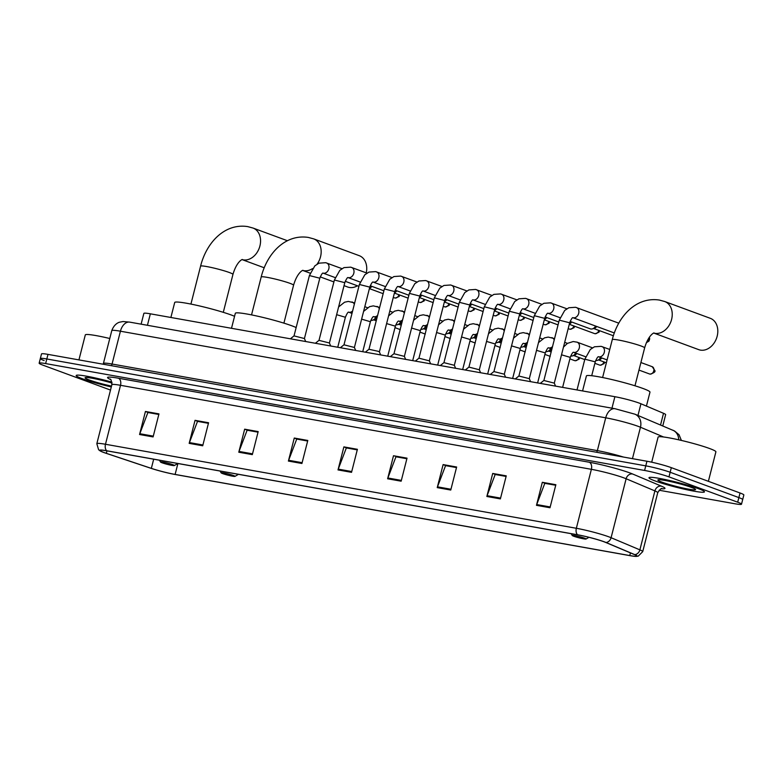 <?xml version="1.0" encoding="UTF-8"?>
<svg xmlns="http://www.w3.org/2000/svg" width="783" height="783" viewBox="0 0 783 783"><rect width="100%" height="100%" fill="white"/><g stroke="black" fill="none" stroke-linecap="round" stroke-linejoin="round"><path stroke-width="1.17" d="M141.116 324.162L143.866 313.396A17.892 1.556 14.3 0 1 150.356 313.817L614.89 396.707A17.892 1.556 14.3 0 1 640.944 403.774L663.524 413.307A17.892 1.556 14.3 0 1 665.648 414.647L662.77 425.932M659.08 490.236L735.012 503.782A17.892 1.556 -165.7 0 0 741.501 504.203L743.85 494.993A17.892 1.556 -165.7 0 0 740.043 492.987L671.325 467.657A17.892 1.556 -165.7 0 0 646.944 461.246L47.988 354.376A17.892 1.556 -165.7 0 0 41.499 353.955L40.325 358.555A17.892 1.556 -165.7 0 0 44.132 360.562M741.501 504.203A17.892 1.556 -165.7 0 0 737.694 502.197L668.976 476.876A17.892 1.556 -165.7 0 0 644.595 470.456L45.639 363.586L46.814 358.976A17.892 1.556 -165.7 0 0 40.325 358.555A17.892 1.556 -165.7 0 1 46.814 358.976L645.769 465.856L46.814 358.976L47.988 354.376M668.976 476.876L670.15 472.266A17.892 1.556 -165.7 0 0 645.769 465.856A17.892 1.556 -165.7 0 1 670.15 472.266L738.868 497.596L670.15 472.266L671.325 467.657M742.675 499.593A17.892 1.556 -165.7 0 0 738.868 497.596A17.892 1.556 -165.7 0 1 742.675 499.593M82.284 378.718A28.628 2.496 -165.7 0 0 111.303 386.929A28.628 2.496 -165.7 0 1 82.284 378.718A28.628 2.496 -165.7 0 1 76.186 375.507A28.628 2.496 -165.7 0 0 82.284 378.718M655.077 480.928A28.628 2.496 -165.7 0 0 685.634 489.483A28.628 2.496 -165.7 0 0 704.465 491.861A28.628 2.496 -165.7 0 0 698.367 488.651A28.628 2.496 -165.7 0 0 667.811 480.096A28.628 2.496 -165.7 0 0 648.98 477.718A28.628 2.496 -165.7 0 0 655.077 480.928A28.628 2.496 -165.7 0 0 685.634 489.483A28.628 2.496 -165.7 0 0 704.465 491.861A28.628 2.496 -165.7 0 0 698.367 488.651A28.628 2.496 -165.7 0 0 667.811 480.096A28.628 2.496 -165.7 0 0 648.98 477.718A28.628 2.496 -165.7 0 0 655.077 480.928M104.11 452.545A19.086 1.664 14.3 0 1 100.048 450.411A19.086 1.664 14.3 0 1 106.968 450.861L577.834 534.877A19.086 1.664 14.3 0 1 605.631 542.423L634.406 554.57A19.086 1.664 14.3 0 1 636.677 556.008A19.086 1.664 14.3 0 1 629.757 555.558L175.118 474.429A19.086 1.664 14.3 0 1 151.344 468.371L106.341 453.328A19.086 1.664 14.3 0 1 104.11 452.545M103.748 452.486A19.565 1.703 -165.7 0 0 106.038 453.279L151.041 468.322A19.565 1.703 -165.7 0 0 175.412 474.537L630.051 555.666A19.565 1.703 -165.7 0 0 636.148 556.4A19.565 1.703 -165.7 0 0 634.817 554.648L606.032 542.502A19.565 1.703 -165.7 0 0 577.541 534.769L106.684 450.754A19.565 1.703 -165.7 0 0 100.332 451.008A19.565 1.703 -165.7 0 0 103.748 452.486M549.989 507.746L555.861 484.716L542.325 482.299L536.463 505.329L549.989 507.746M545.213 483.414L555.724 485.245L544.792 483.336L536.707 504.546A4.776 3.054 100.1 0 0 536.463 505.329M545.222 483.365L542.325 482.299M500.376 498.898L506.249 475.858L492.713 473.451L486.85 496.481L500.376 498.898M506.102 476.436L495.179 474.488L487.095 495.698A4.776 3.054 100.1 0 0 486.85 496.481M495.6 474.557L492.713 473.451M450.763 490.041L456.636 467.011L443.109 464.593L437.237 487.623L450.763 490.041M456.489 467.578L445.566 465.631L437.482 486.84A4.776 3.054 100.1 0 0 437.237 487.623M445.987 465.709L443.109 464.593M401.15 481.193L407.023 458.153L393.497 455.745L387.624 478.775L401.15 481.193M406.876 458.73L395.953 456.783L387.869 477.992A4.776 3.054 100.1 0 0 387.624 478.775M406.886 458.681L393.497 455.745M153.096 436.924L158.969 413.894L145.432 411.476L139.56 434.516L153.096 436.924M158.822 414.461L147.899 412.514L139.814 433.723A4.776 3.054 100.1 0 0 139.56 434.516M148.32 412.592L145.432 411.476M202.709 445.781L208.572 422.751L195.045 420.334L189.173 443.364L202.709 445.781M208.435 423.319L197.512 421.371L189.427 442.581A4.776 3.054 100.1 0 0 189.173 443.364M197.923 421.44L195.045 420.334M252.322 454.629L258.184 431.599L244.658 429.182L238.786 452.222L252.322 454.629M258.038 432.167L247.125 430.219L239.03 451.429A4.776 3.054 100.1 0 0 238.786 452.222M247.536 430.298L244.658 429.182M301.925 463.487L307.797 440.457L294.271 438.04L288.398 461.07L301.925 463.487M307.65 441.025L296.737 439.077L288.643 460.287A4.776 3.054 100.1 0 0 288.398 461.07M297.149 439.146L294.271 438.04M351.538 472.335L357.41 449.305L343.884 446.887L338.011 469.917L351.538 472.335M357.263 449.873L346.34 447.925L338.256 469.134A4.776 3.054 100.1 0 0 338.011 469.917M346.761 448.003L343.884 446.887M111.91 382.133A28.628 2.496 -165.7 0 0 76.186 375.507A28.628 2.496 -165.7 0 1 111.91 382.133M45.639 363.586A17.892 1.556 -165.7 0 0 39.15 363.165A17.892 1.556 -165.7 0 0 42.957 365.172L110.501 390.061M445.997 465.66L456.499 467.539M495.61 474.518L506.112 476.387M297.158 439.106L307.67 440.976M247.555 430.249L258.057 432.128M197.942 421.401L208.444 423.27M148.33 412.543L158.832 414.422M346.771 447.954L357.273 449.834M109.777 338.501A29.823 2.603 -165.7 0 0 85.308 334.909L78.936 359.896M112.028 383.053A19.448 1.693 -165.7 0 0 85.2 377.651A19.448 1.693 -165.7 0 0 89.223 379.961A19.448 1.693 -165.7 0 0 111.519 386.097M172.867 464.711A7.155 0.626 -165.7 0 0 164.939 462.508A7.155 0.626 -165.7 0 0 160.535 462.039A7.155 0.626 -165.7 0 0 162.042 462.782A7.155 0.626 -165.7 0 0 169.392 464.857A7.155 0.626 -165.7 0 0 174.355 465.562A7.155 0.626 -165.7 0 0 172.867 464.711M234.557 316.293A32.808 2.858 -165.7 0 0 231.298 315.011A32.808 2.858 -165.7 0 0 196.288 305.213A32.808 2.858 -165.7 0 0 174.707 302.483L170.88 317.477M344.031 285.658L347.691 287.009A16.697 12.743 -69.8 0 0 349.355 287.459A16.697 12.743 -69.8 0 0 357.43 285.785M366.268 272.856A16.697 12.743 -69.8 0 0 359.24 255.669L313.67 238.874A16.697 12.743 110.2 0 1 317.105 264.125M233.481 475.526A7.155 0.626 -165.7 0 0 225.563 473.324A7.155 0.626 -165.7 0 0 221.149 472.854A7.155 0.626 -165.7 0 0 222.666 473.598A7.155 0.626 -165.7 0 0 230.006 475.673A7.155 0.626 -165.7 0 0 234.969 476.377A7.155 0.626 -165.7 0 0 233.481 475.526M296.15 327.539A32.808 2.858 -165.7 0 0 291.922 325.826A32.808 2.858 -165.7 0 0 256.902 316.029A32.808 2.858 -165.7 0 0 235.321 313.298L231.504 328.292M700.433 350.109A16.697 12.743 -69.8 0 0 716.856 337.326A16.697 12.743 -69.8 0 0 710.318 318.319L664.738 301.524A16.697 12.743 110.2 0 1 671.285 320.531A16.697 12.743 110.2 0 1 654.852 333.313A16.697 12.743 110.2 0 1 653.776 333.059L698.759 349.658A16.697 12.743 -69.8 0 0 700.433 350.109M584.558 538.175A7.155 0.626 -165.7 0 0 576.631 535.973A7.155 0.626 -165.7 0 0 572.226 535.494A7.155 0.626 -165.7 0 0 573.733 536.238A7.155 0.626 -165.7 0 0 581.084 538.312A7.155 0.626 -165.7 0 0 586.046 539.017A7.155 0.626 -165.7 0 0 584.558 538.175M646.425 406.083L649.978 392.146A32.808 2.858 -165.7 0 0 642.99 388.476A32.808 2.858 -165.7 0 0 607.98 378.669A32.808 2.858 -165.7 0 0 586.398 375.948L582.572 390.942M319.807 278.21L304.43 338.54L294.026 335.897L309.402 275.557L319.807 278.21C321.363 274.52 322.459 272.817 323.095 273.091L322.958 273.081M370.711 285.932A5.364 4.101 110.2 0 1 369.733 287.332M371.788 286.333A3.876 2.956 110.2 0 1 369.605 288.154L369.507 288.183M344.794 282.663L329.418 342.993L319.004 340.36L334.39 280.011L344.794 282.663C346.35 278.973 347.446 277.27 348.083 277.554L347.936 277.544M395.699 290.395A5.364 4.101 110.2 0 1 394.71 291.785M396.775 290.787A3.876 2.956 110.2 0 1 394.593 292.607L394.495 292.636M369.782 287.126L354.405 347.456L343.991 344.814L359.377 284.474L369.782 287.126C371.328 283.436 372.424 281.733 373.07 282.007L372.923 281.997M420.686 294.848A5.364 4.101 110.2 0 1 419.698 296.248M421.763 295.25A3.876 2.956 110.2 0 1 419.58 297.07L419.482 297.1M380.646 354.905L379.383 351.89L378.238 351.322L368.979 349.277L384.365 288.937L394.769 291.579C396.315 287.89 397.412 286.186 398.058 286.47L397.911 286.461M445.664 299.312A5.364 4.101 110.2 0 1 444.685 300.701M446.75 299.703A3.876 2.956 110.2 0 1 444.568 301.524L444.47 301.553M422.898 290.914L423.045 290.933C422.399 290.65 421.303 292.353 419.757 296.043L404.38 356.373L393.966 353.73M470.652 303.765A5.364 4.101 110.2 0 1 469.673 305.164M471.738 304.166A3.876 2.956 110.2 0 1 469.555 305.987L469.457 306.016M429.358 360.846L418.954 358.193L434.34 297.853L444.744 300.506C446.29 296.806 447.387 295.103 448.023 295.387L447.886 295.377M495.639 308.228A5.364 4.101 110.2 0 1 494.66 309.628M496.725 308.619A3.876 2.956 110.2 0 1 494.533 310.44L494.445 310.469M454.346 365.299L443.941 362.646L459.318 302.307L469.722 304.959C471.278 301.269 472.374 299.566 473.01 299.85L472.873 299.83M520.626 312.681A5.364 4.101 110.2 0 1 519.648 314.081M521.713 313.083A3.876 2.956 110.2 0 1 519.52 314.903L519.432 314.932M479.333 369.762L468.929 367.11M545.614 317.144A5.364 4.101 110.2 0 1 544.635 318.544M546.691 317.536A3.876 2.956 110.2 0 1 544.508 319.356L544.42 319.386M522.848 308.747L522.985 308.766C522.349 308.482 521.253 310.185 519.697 313.875L504.321 374.205L493.916 371.563M570.601 321.598A5.364 4.101 110.2 0 1 569.623 322.997M571.678 321.999A3.876 2.956 110.2 0 1 569.495 323.819L569.407 323.849M547.836 313.21L547.973 313.22C547.337 312.936 546.24 314.649 544.684 318.338L529.308 378.659L518.904 376.026M595.589 326.061A5.364 4.101 110.2 0 1 592.388 328.889A5.364 4.101 110.2 0 1 590.793 328.987A5.364 4.101 110.2 0 1 590.255 328.84L570.102 321.421M596.666 326.452A3.876 2.956 110.2 0 1 594.483 328.283L592.388 328.889M554.286 383.132L543.882 380.489L559.268 320.139L569.672 322.792C571.228 319.102 572.324 317.399 572.96 317.683L572.813 317.663M375.742 317.409A5.364 4.101 110.2 0 1 372.551 320.247A5.364 4.101 110.2 0 1 370.819 320.316M376.829 317.81A3.876 2.956 110.2 0 1 374.646 319.63L372.551 320.247M400.73 321.872A5.364 4.101 110.2 0 1 397.539 324.7A5.364 4.101 110.2 0 1 395.806 324.779M401.816 322.273A3.876 2.956 110.2 0 1 399.633 324.093L397.539 324.7M425.717 326.325A5.364 4.101 110.2 0 1 422.526 329.163A5.364 4.101 110.2 0 1 420.794 329.232M426.804 326.726A3.876 2.956 110.2 0 1 424.611 328.547L422.526 329.163M450.705 330.788A5.364 4.101 110.2 0 1 447.504 333.617A5.364 4.101 110.2 0 1 445.781 333.695M451.791 331.189A3.876 2.956 110.2 0 1 449.599 333.01L447.504 333.617M475.692 335.241A5.364 4.101 110.2 0 1 472.492 338.08A5.364 4.101 110.2 0 1 470.769 338.148M476.769 335.643A3.876 2.956 110.2 0 1 474.586 337.463L472.492 338.08M500.68 339.705A5.364 4.101 110.2 0 1 497.479 342.533A5.364 4.101 110.2 0 1 495.756 342.611M501.756 340.106A3.876 2.956 110.2 0 1 499.574 341.926L497.479 342.533M525.667 344.158A5.364 4.101 110.2 0 1 522.467 346.996A5.364 4.101 110.2 0 1 520.734 347.065M526.744 344.559A3.876 2.956 110.2 0 1 524.561 346.38L522.467 346.996M550.655 348.621A5.364 4.101 110.2 0 1 547.454 351.45A5.364 4.101 110.2 0 1 545.722 351.528M551.731 349.022A3.876 2.956 110.2 0 1 549.549 350.843L547.454 351.45M575.642 353.084A5.364 4.101 110.2 0 1 572.442 355.913A5.364 4.101 110.2 0 1 570.709 355.981M576.719 353.476A3.876 2.956 110.2 0 1 574.536 355.296L572.442 355.913M600.62 357.537A5.364 4.101 110.2 0 1 597.429 360.366A5.364 4.101 110.2 0 1 595.697 360.444M601.706 357.939A3.876 2.956 110.2 0 1 599.524 359.759L597.429 360.366M708.38 481.32L715.897 451.85A29.823 2.603 -165.7 0 0 709.545 448.502A29.823 2.603 -165.7 0 0 677.716 439.596A29.823 2.603 -165.7 0 0 658.092 437.12L651.701 462.205M662.017 482.162A19.448 1.693 -165.7 0 0 683.549 488.142A19.448 1.693 -165.7 0 0 695.529 489.424A19.448 1.693 -165.7 0 0 691.428 487.408A19.448 1.693 -165.7 0 0 671.462 481.78A19.448 1.693 -165.7 0 0 657.984 479.862A19.448 1.693 -165.7 0 0 662.017 482.162M147.429 325.288L150.356 313.817M660.539 424.993L663.524 413.307M637.969 415.46L640.944 403.774M611.963 408.178L614.89 396.707M663.573 436.992L640.465 427.234A23.862 2.075 -165.7 0 0 638.233 426.363A23.862 2.075 -165.7 0 0 605.719 417.809L120.425 331.209A23.862 2.075 -165.7 0 0 111.773 330.651C114.514 323.115 119.76 322.146 119.652 322.185L123.058 321.529L129.753 322.136L615.047 408.726A11.931 7.634 -79.9 0 0 605.719 417.809L597.351 450.626A23.862 2.075 14.3 0 1 623.542 457.076M111.235 365.661A2.985 1.909 100.1 0 0 112.057 364.036L120.425 331.209A11.931 7.634 -79.9 0 1 129.753 322.136M632.458 458.662L640.465 427.234A11.931 10.296 -67.1 0 0 634.964 414.197L674.574 431.002L679.067 434.771L681.386 440.438M103.102 364.203L103.405 363.469A23.862 2.075 14.3 0 1 112.057 364.036L597.351 450.626A2.985 1.909 100.1 0 1 596.529 452.251M646.944 461.246L644.595 470.456M740.043 492.987L737.694 502.197M678.695 439.811A11.931 10.296 -67.1 0 0 672.773 430.161M110.53 379.51A29.823 2.603 14.3 0 1 118.36 378.209L589.227 462.234A5.961 3.817 -79.9 0 1 591.38 469.32L120.513 385.305A23.862 2.075 -165.7 0 0 111.861 384.737C111.45 380.607 110.853 378.737 110.08 379.129M589.227 462.234A29.823 2.603 14.3 0 1 629.865 472.922A29.823 2.603 14.3 0 1 632.664 474.018L661.439 486.165A29.823 2.603 14.3 0 1 661.42 488.739M623.885 477.875A23.862 2.075 -165.7 0 0 591.38 469.32L576.347 528.28A23.862 2.075 14.3 0 1 611.092 537.715L639.877 549.862A23.862 2.075 14.3 0 1 642.716 551.653L657.74 492.693A23.862 2.075 -165.7 0 0 654.901 490.902L626.126 478.746A23.862 2.075 -165.7 0 0 623.885 477.875M634.817 554.648A5.961 5.148 -67.1 0 0 639.877 549.862L654.901 490.902A5.961 5.148 112.9 0 1 661.439 486.165M606.032 542.502A5.961 5.148 -67.1 0 0 611.092 537.715L626.126 478.746A5.961 5.148 112.9 0 1 632.664 474.018M577.541 534.769A5.961 3.817 -79.9 0 1 576.347 528.28L105.48 444.264A5.961 3.817 100.1 0 0 106.684 450.754M100.332 451.008L98.619 449.755L96.828 443.707A23.862 2.075 14.3 0 1 105.48 444.264L120.513 385.305A5.961 3.817 -79.9 0 0 118.36 378.209M629.757 555.558L630.442 552.896M106.341 453.328L106.968 450.861M151.344 468.371L153.683 459.19M175.118 474.429L177.907 463.516M351.743 471.542L338.256 469.134M302.13 462.694L288.643 460.287M252.518 453.837L239.03 451.429M202.905 444.989L189.427 442.581M153.292 436.131L139.814 433.723M401.356 480.4L387.869 477.992M450.969 489.248L437.482 486.84M500.582 498.105L487.095 495.698M550.195 506.953L536.707 504.546M190.925 304.078L200.585 266.151A16.697 1.458 14.3 0 1 206.643 266.543A16.697 1.458 14.3 0 1 229.399 272.533A16.697 1.458 14.3 0 1 232.952 274.402C236.681 261.522 242.456 259.173 242.348 259.506M200.585 266.151C206.34 242.867 224.486 223.018 247.692 226.6L253.056 228.059A16.697 12.743 110.2 0 1 259.604 247.066A16.697 12.743 110.2 0 1 243.17 259.848A16.697 12.743 110.2 0 1 242.084 259.594M251.539 314.893L261.199 276.967A16.697 1.458 14.3 0 1 267.257 277.368A16.697 1.458 14.3 0 1 290.013 283.348A16.697 1.458 14.3 0 1 293.566 285.218C297.295 272.337 303.07 269.988 302.962 270.321M312.525 268.579A16.697 12.743 110.2 0 1 303.784 270.664A16.697 12.743 110.2 0 1 302.708 270.409M602.607 377.533L612.277 339.616A16.697 1.458 14.3 0 1 618.335 340.008A16.697 1.458 14.3 0 1 641.091 345.998A16.697 1.458 14.3 0 1 644.644 347.867C648.373 334.977 654.138 332.638 654.03 332.961M395.004 298.01A3.876 2.956 110.2 0 1 394.612 297.902L395.278 298.078A3.876 2.486 -79.9 0 1 395.004 298.01A3.876 2.956 110.2 0 0 398.899 294.731M326.345 262.902A5.364 4.101 110.2 0 1 326.628 263A5.364 4.101 110.2 0 1 328.733 269.107A5.364 4.101 110.2 0 1 323.457 273.218A5.364 4.101 110.2 0 1 323.203 273.159A5.364 4.101 110.2 0 1 323.036 273.11L335.153 277.583M419.991 302.463A3.876 2.956 110.2 0 1 419.6 302.365L420.256 302.541A3.876 2.486 -79.9 0 1 419.991 302.463A3.876 2.956 110.2 0 0 423.887 299.194M351.332 267.365A5.364 4.101 110.2 0 1 351.616 267.453A5.364 4.101 110.2 0 1 353.72 273.561A5.364 4.101 110.2 0 1 348.445 277.671A5.364 4.101 110.2 0 1 348.19 277.613A5.364 4.101 110.2 0 1 348.024 277.574L360.141 282.037M444.969 306.926A3.876 2.956 110.2 0 1 444.587 306.819L445.243 306.995A3.876 2.486 -79.9 0 1 444.969 306.926A3.876 2.956 110.2 0 0 448.874 303.647M376.32 271.818A5.364 4.101 110.2 0 1 376.603 271.916A5.364 4.101 110.2 0 1 378.708 278.024A5.364 4.101 110.2 0 1 373.422 282.134A5.364 4.101 110.2 0 1 373.178 282.076A5.364 4.101 110.2 0 1 373.011 282.027L385.128 286.5M469.957 311.38A3.876 2.956 110.2 0 1 469.575 311.282L470.231 311.458A3.876 2.486 -79.9 0 1 469.957 311.38A3.876 2.956 110.2 0 0 473.862 308.111M401.307 276.282A5.364 4.101 110.2 0 1 401.591 276.37A5.364 4.101 110.2 0 1 403.695 282.477A5.364 4.101 110.2 0 1 398.41 286.588A5.364 4.101 110.2 0 1 398.165 286.539A5.364 4.101 110.2 0 1 397.999 286.49L410.116 290.953M494.944 315.843A3.876 2.956 110.2 0 1 494.562 315.735L495.218 315.911A3.876 2.486 -79.9 0 1 494.944 315.843A3.876 2.956 110.2 0 0 498.849 312.564M426.295 280.745A5.364 4.101 110.2 0 1 426.578 280.833A5.364 4.101 110.2 0 1 428.683 286.94A5.364 4.101 110.2 0 1 423.397 291.051A5.364 4.101 110.2 0 1 423.143 290.992A5.364 4.101 110.2 0 1 422.986 290.943L435.103 295.416M419.757 296.043L409.352 293.39L414.794 283.691L418.934 280.999L425.639 280.539L441.925 286.48M519.932 320.296A3.876 2.956 110.2 0 1 519.55 320.198L520.206 320.374A3.876 2.486 -79.9 0 1 519.932 320.296A3.876 2.956 110.2 0 0 523.827 317.027M451.282 285.198A5.364 4.101 110.2 0 1 451.566 285.286A5.364 4.101 110.2 0 1 453.67 291.393A5.364 4.101 110.2 0 1 448.385 295.504A5.364 4.101 110.2 0 1 448.13 295.455A5.364 4.101 110.2 0 1 447.974 295.406L460.091 299.869M544.919 324.759A3.876 2.956 110.2 0 1 544.528 324.651L545.193 324.828A3.876 2.486 -79.9 0 1 544.919 324.759A3.876 2.956 110.2 0 0 548.814 321.48M476.27 289.661A5.364 4.101 110.2 0 1 476.553 289.749A5.364 4.101 110.2 0 1 478.658 295.857A5.364 4.101 110.2 0 1 473.372 299.967A5.364 4.101 110.2 0 1 473.118 299.909A5.364 4.101 110.2 0 1 472.952 299.86L485.069 304.333M569.907 329.212A3.876 2.956 110.2 0 1 569.515 329.114L570.181 329.291A3.876 2.486 -79.9 0 1 569.907 329.212A3.876 2.956 110.2 0 0 573.802 325.943M501.257 294.114A5.364 4.101 110.2 0 1 501.531 294.202A5.364 4.101 110.2 0 1 503.635 300.32A5.364 4.101 110.2 0 1 498.36 304.421A5.364 4.101 110.2 0 1 498.105 304.372A5.364 4.101 110.2 0 1 497.939 304.323L510.056 308.786M497.861 304.293L497.998 304.303C497.362 304.019 496.265 305.722 494.709 309.422L484.305 306.77L489.757 297.07L493.897 294.379L500.601 293.909L516.878 299.86M594.894 333.675A3.876 2.956 110.2 0 1 594.503 333.568L595.168 333.754A3.876 2.486 -79.9 0 1 594.894 333.675A3.876 2.956 110.2 0 0 598.789 330.397M526.235 298.577A5.364 4.101 110.2 0 1 526.519 298.666A5.364 4.101 110.2 0 1 528.623 304.773A5.364 4.101 110.2 0 1 523.347 308.884A5.364 4.101 110.2 0 1 523.093 308.825A5.364 4.101 110.2 0 1 522.927 308.776L535.043 313.249M519.697 313.875L509.293 311.223L514.734 301.524L518.875 298.832L525.589 298.372L541.865 304.323M551.222 303.031A5.364 4.101 110.2 0 1 551.506 303.119A5.364 4.101 110.2 0 1 553.61 309.236A5.364 4.101 110.2 0 1 548.335 313.337A5.364 4.101 110.2 0 1 548.08 313.288A5.364 4.101 110.2 0 1 547.914 313.239L560.031 317.702M544.684 318.338L534.28 315.686L539.722 305.987L543.862 303.295L550.576 302.825L566.853 308.776M576.21 307.494A5.364 4.101 110.2 0 1 576.494 307.582A5.364 4.101 110.2 0 1 578.598 313.689A5.364 4.101 110.2 0 1 573.313 317.8A5.364 4.101 110.2 0 1 573.068 317.741A5.364 4.101 110.2 0 1 572.902 317.692L614.322 332.961M648.892 337.923A3.876 2.956 110.2 0 1 646.533 342.318M400.035 329.486A3.876 2.956 110.2 0 0 400.142 329.506A3.876 2.486 -79.9 0 1 400.035 329.486A3.876 2.956 110.2 0 1 399.653 329.379L400.309 329.565M352.624 310.959A5.364 4.101 110.2 0 1 348.787 312.211A5.364 4.101 110.2 0 1 348.621 312.163L351.998 313.406M348.533 312.133L348.68 312.143C348.034 311.859 346.938 313.572 345.391 317.262L336.631 314.678M351.929 301.954A5.364 4.101 110.2 0 1 352.213 302.042A5.364 4.101 110.2 0 1 354.317 304.313M425.13 333.979A3.876 2.486 -79.9 0 1 425.022 333.94A3.876 2.956 110.2 0 1 424.64 333.842L425.296 334.018M377.612 315.422A5.364 4.101 110.2 0 1 373.765 316.665A5.364 4.101 110.2 0 1 373.608 316.616L376.985 317.869M373.52 316.586L373.667 316.606C373.021 316.322 371.925 318.025 370.379 321.715L361.619 319.141M376.917 306.417A5.364 4.101 110.2 0 1 377.2 306.505A5.364 4.101 110.2 0 1 379.305 308.776M450.117 338.432A3.876 2.486 -79.9 0 1 450.01 338.403A3.876 2.956 110.2 0 1 449.628 338.295L450.284 338.481M402.599 319.875A5.364 4.101 110.2 0 1 398.753 321.128A5.364 4.101 110.2 0 1 398.596 321.079L401.973 322.332M398.508 321.05L398.645 321.059C398.009 320.776 396.912 322.488 395.366 326.178L386.606 323.594M401.904 310.871A5.364 4.101 110.2 0 1 402.188 310.959A5.364 4.101 110.2 0 1 404.292 313.239M475.095 342.895A3.876 2.486 -79.9 0 1 474.997 342.866A3.876 2.956 110.2 0 1 474.606 342.758L475.271 342.934M427.587 324.338A5.364 4.101 110.2 0 1 423.74 325.581A5.364 4.101 110.2 0 1 423.574 325.532L426.96 326.785M423.495 325.503L423.632 325.522C422.996 325.239 421.9 326.942 420.344 330.632L411.594 328.057M426.892 315.334A5.364 4.101 110.2 0 1 427.175 315.422A5.364 4.101 110.2 0 1 429.28 317.692M499.985 347.319A3.876 2.956 110.2 0 0 500.092 347.339A3.876 2.486 -79.9 0 1 499.985 347.319A3.876 2.956 110.2 0 1 499.593 347.212L500.259 347.398M452.574 328.791A5.364 4.101 110.2 0 1 448.728 330.044A5.364 4.101 110.2 0 1 448.561 329.995L451.948 331.248M448.483 329.966L448.62 329.976C447.984 329.702 446.887 331.405 445.331 335.095L436.581 332.521M451.879 319.787A5.364 4.101 110.2 0 1 452.153 319.875A5.364 4.101 110.2 0 1 454.267 322.156M525.07 351.812A3.876 2.486 -79.9 0 1 524.972 351.782A3.876 2.956 110.2 0 1 524.581 351.675L525.246 351.851M477.561 333.255A5.364 4.101 110.2 0 1 473.715 334.498A5.364 4.101 110.2 0 1 473.549 334.458L476.935 335.701M473.47 334.419L473.607 334.439C472.971 334.155 471.875 335.858 470.319 339.548L461.569 336.974M476.857 324.25A5.364 4.101 110.2 0 1 477.141 324.338A5.364 4.101 110.2 0 1 479.255 326.609M549.96 356.236A3.876 2.956 110.2 0 0 550.067 356.255A3.876 2.486 -79.9 0 1 549.96 356.236A3.876 2.956 110.2 0 1 549.568 356.128L550.234 356.314M502.539 337.708A5.364 4.101 110.2 0 1 498.702 338.961A5.364 4.101 110.2 0 1 498.536 338.912L501.923 340.165M498.458 338.882L498.595 338.892C497.959 338.618 496.862 340.321 495.306 344.011L486.556 341.437M501.844 328.703A5.364 4.101 110.2 0 1 502.128 328.801A5.364 4.101 110.2 0 1 504.232 331.072M574.947 360.699A3.876 2.956 110.2 0 1 574.556 360.591L575.211 360.767A3.876 2.486 -79.9 0 1 574.947 360.699A3.876 2.956 110.2 0 0 578.843 357.42M527.527 342.171A5.364 4.101 110.2 0 1 523.69 343.414A5.364 4.101 110.2 0 1 523.524 343.375L526.91 344.618M523.435 343.346L523.582 343.355C522.946 343.071 521.85 344.774 520.294 348.464L511.534 345.89M526.832 333.166A5.364 4.101 110.2 0 1 527.116 333.255A5.364 4.101 110.2 0 1 529.22 335.525M599.925 365.152A3.876 2.956 110.2 0 1 599.543 365.054L600.199 365.23A3.876 2.486 -79.9 0 1 599.925 365.152A3.876 2.956 110.2 0 0 603.83 361.883M552.514 346.624A5.364 4.101 110.2 0 1 548.677 347.877A5.364 4.101 110.2 0 1 548.511 347.828L551.888 349.081M548.423 347.799L548.57 347.809C547.924 347.535 546.828 349.238 545.281 352.927L536.521 350.353M551.819 337.62A5.364 4.101 110.2 0 1 552.103 337.718A5.364 4.101 110.2 0 1 554.207 339.988M576.807 342.083A5.364 4.101 110.2 0 1 577.091 342.171A5.364 4.101 110.2 0 1 579.293 347.936A5.364 4.101 110.2 0 1 573.665 352.34A5.364 4.101 110.2 0 1 573.499 352.291L585.615 356.754M573.41 352.262L573.557 352.272C572.911 351.988 571.815 353.691 570.269 357.381L561.509 354.807M649.9 374.068A3.876 2.956 110.2 0 1 649.518 373.971L650.174 374.147A3.876 2.486 -79.9 0 1 649.9 374.068A3.876 2.956 110.2 0 0 653.717 371.103A3.876 2.956 110.2 0 0 652.2 366.689L640.905 362.529M601.794 346.546A5.364 4.101 110.2 0 1 602.078 346.634A5.364 4.101 110.2 0 1 604.28 352.389A5.364 4.101 110.2 0 1 598.643 356.794A5.364 4.101 110.2 0 1 598.486 356.745M598.398 356.715L598.545 356.735C597.899 356.451 596.803 358.154 595.256 361.844L584.852 359.191L590.294 349.492L594.434 346.8L601.138 346.34L609.761 349.463M651.808 366.591A3.876 2.956 110.2 0 1 652.2 366.689L654.735 370.388C655.723 371.602 654.206 372.855 650.174 374.147M615.047 408.726L634.964 414.197M111.773 330.651L103.405 363.469M636.148 556.4L638.243 556.116L642.716 551.653M39.15 363.165L40.325 358.555M96.828 443.707L111.861 384.737M657.74 492.693C660.089 489.267 661.498 487.907 661.997 488.621M253.056 228.059L287.4 240.714M160.535 462.039L159.448 460.218M174.355 465.562L177.839 463.507M242.064 259.604L264.233 267.776M223.292 312.329L232.952 274.402M261.199 276.967C266.954 253.682 285.11 233.833 308.306 237.425L313.67 238.874M221.149 472.854L220.062 471.033M234.969 476.377L238.463 474.322M302.678 270.419L310.146 273.179M320.218 276.888L333.901 281.929M283.906 323.144L293.566 285.218M612.277 339.616C618.032 316.322 636.178 296.473 659.384 300.065L664.738 301.524M572.226 535.494L571.14 533.683M586.046 539.017L588.943 537.314M634.974 385.784L644.644 347.867M341.975 268.647L325.699 262.696L318.984 263.166L314.844 265.858L309.402 275.557M294.046 335.868L290.385 338.804M304.421 338.52L305.683 341.535M345.225 281.293L358.908 286.333M394.612 297.902L393.281 297.413M383.151 293.674L369.4 288.614M399.751 295.044L399.095 296.542L395.278 298.078M366.963 273.11L350.686 267.16L343.972 267.62L339.832 270.321L334.39 280.011M319.024 340.331L315.373 343.257M329.408 342.974L330.671 345.988M370.212 285.746L383.885 290.787M419.6 302.365L418.269 301.866M408.139 298.137L394.387 293.067M424.738 299.507L424.083 300.995L420.256 302.541M391.95 277.564L375.674 271.623L368.959 272.083L364.819 274.774L359.377 284.474M344.011 344.794L340.351 347.721M354.396 347.437L355.658 350.451M395.2 290.209L408.873 295.25M444.587 306.819L443.256 306.329M433.126 302.6L419.375 297.53M449.726 303.961L449.07 305.458L445.243 306.995M416.938 282.027L400.661 276.076L393.947 276.546L389.807 279.237L384.365 288.937M368.999 349.247L365.338 352.174M379.393 351.91L394.769 291.579M420.187 294.662L433.86 299.703M469.575 311.282L468.244 310.782M458.114 307.053L444.362 301.984M474.713 308.424L474.058 309.911L470.231 311.458M390.326 356.637L393.986 353.71L409.352 293.39M404.371 356.353L405.633 359.368M445.175 299.126L458.848 304.166M494.562 315.735L493.231 315.246M483.101 311.517L469.35 306.447M499.701 312.877L499.045 314.375L495.218 315.911M466.903 290.943L450.626 284.992L443.922 285.462L439.782 288.154L434.34 297.853M418.974 358.164L415.313 361.09M430.621 363.821L429.358 360.806L444.744 300.506M470.162 303.589L483.835 308.619M519.55 320.198L518.209 319.699M508.089 315.97L494.337 310.9M524.688 317.34L524.023 318.828L520.206 320.374M491.89 295.406L475.614 289.456L468.909 289.916L464.769 292.607L459.318 302.307M443.961 362.627L440.3 365.553M455.598 368.284L454.346 365.269L469.722 304.959M495.15 308.042L508.823 313.083M544.528 324.651L543.196 324.162M533.066 320.433L519.325 315.363M549.666 321.793L549.01 323.291L545.193 324.828M468.929 367.09L484.305 306.77M468.948 367.08L465.288 370.007M480.586 372.737L479.323 369.733L494.709 309.422M520.137 312.505L533.81 317.536M569.515 329.114L568.184 328.625M558.054 324.886L544.302 319.816M574.653 326.257L573.998 327.744L570.181 329.291M490.275 374.47L493.936 371.543L509.293 311.223M504.311 374.186L505.573 377.2M545.115 316.958L558.798 321.999M594.503 333.568L569.29 324.279M599.641 330.71L598.985 332.207L595.168 333.754M518.904 376.006L534.28 315.686M518.923 375.997L515.263 378.923M529.298 378.649L530.561 381.654M613.373 335.77L593.671 328.517M618.795 323.173L575.564 307.288L568.85 307.748L564.709 310.44L559.268 320.139M543.901 380.46L540.25 383.386M554.295 383.122L569.672 322.792M554.286 383.102L555.548 386.117M649.352 337.258L649.694 338.912L648.96 341.124L646.376 342.69M354.67 302.952L348.318 301.416L344.569 302.218L338.608 306.936M337.747 347.251L345.391 317.262M364.8 306.682L367.56 307.699M399.653 329.379L394.984 327.656M376.251 320.756L373.834 319.865M379.657 307.406L373.305 305.869L369.556 306.672L363.596 311.389M362.735 351.714L370.379 321.715M389.777 311.145L392.547 312.163M424.64 333.842L419.972 332.119M401.239 325.219L398.821 324.328M404.635 311.869L398.283 310.332L394.544 311.135L388.583 315.852M387.712 356.167L395.366 326.178M414.765 315.598L417.525 316.616M449.628 338.295L444.959 336.582M426.226 329.672L423.809 328.782M429.622 316.322L423.27 314.795L419.531 315.588L413.571 320.306M412.7 360.63L420.344 330.632M439.752 320.061L442.512 321.079M474.606 342.758L469.947 341.036M451.214 334.135L448.796 333.245M454.61 320.785L448.258 319.249L444.519 320.051L438.558 324.769M437.687 365.084L445.331 335.095M464.74 324.514L467.5 325.532M499.593 347.212L494.925 345.499M476.191 338.589L473.784 337.698M479.597 325.239L473.245 323.712L469.497 324.505L463.536 329.222M462.675 369.547L470.319 339.548M489.727 328.977L492.487 329.995M524.581 351.675L519.912 349.952M501.179 343.052L498.761 342.161M504.585 329.702L498.233 328.165L494.484 328.968L488.523 333.685M487.662 374L495.306 344.011M514.715 333.431L517.475 334.449M549.568 356.128L544.899 354.415M526.166 347.505L523.749 346.615M529.572 334.165L523.22 332.628L519.472 333.421L513.511 338.139M512.65 378.463L520.294 348.464M539.702 337.894L542.462 338.912M574.556 360.591L569.887 358.868M551.154 351.968L548.736 351.078M579.694 357.733L579.038 359.231L575.211 360.767M554.56 338.618L548.208 337.082L544.459 337.884L538.498 342.602M537.637 382.916L545.281 352.927M564.69 342.347L567.45 343.365M599.543 365.054L594.874 363.332M584.744 359.593L573.724 355.531M604.682 362.196L604.026 363.684L600.199 365.23M592.437 347.828L577.091 342.171L573.195 341.545L567.45 343.365L563.486 347.065M562.625 387.379L570.269 357.381M606.365 362.813L598.711 359.994M577.012 389.944L584.852 359.191M598.476 356.745L607.099 359.926M591.713 375.723L595.256 361.844M649.518 373.971L638.977 370.085"/></g></svg>
